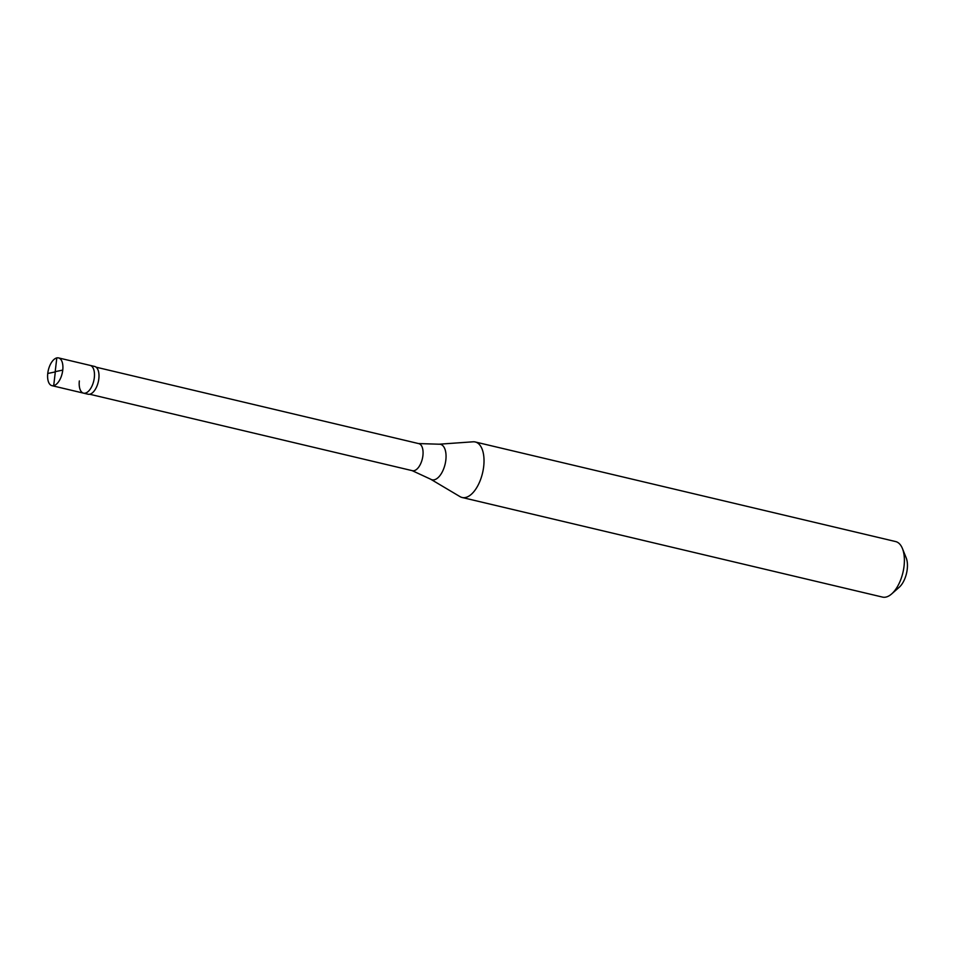 <?xml version="1.0" encoding="UTF-8"?>
<svg xmlns="http://www.w3.org/2000/svg" width="955" height="955" viewBox="0 0 955 955"><rect width="100%" height="100%" fill="white"/><g stroke="black" fill="none" stroke-linecap="round" stroke-linejoin="round"><path stroke-width="1.43" d="M55.235 371.925L47.75 373.477A14.265 7.115 103.3 0 1 58.542 357.91A14.265 7.115 103.3 0 1 62.755 370.098A14.265 7.115 -76.7 0 1 51.964 385.665L83.551 393.15A14.265 7.115 -76.7 0 0 94.33 377.571A14.265 7.115 103.3 0 0 90.128 365.395A14.265 7.115 103.3 0 1 94.33 377.571A14.265 7.115 -76.7 0 1 83.551 393.15L88.063 394.224A14.265 7.115 -76.7 0 0 98.843 378.646A14.265 7.115 103.3 0 0 94.641 366.457L58.542 357.91M47.75 373.477A14.265 7.115 -76.7 0 0 51.964 385.665M439.061 444.206L418.481 443.562A13.907 6.936 103.3 0 1 418.815 443.633A13.907 6.936 103.3 0 1 422.922 455.511A13.907 6.936 -76.7 0 1 412.405 470.696A13.907 6.936 -76.7 0 1 412.071 470.6L430.753 479.255A18.229 9.084 -76.7 0 0 445.854 459.892A18.229 9.084 103.3 0 0 439.061 444.206L473.071 441.807A28.531 14.218 103.3 0 1 475.28 441.986A28.531 14.218 103.3 0 1 483.708 466.35A28.531 14.218 -76.7 0 1 462.125 497.495L882.504 597.09A28.531 14.218 -76.7 0 0 891.648 593.926A28.531 14.218 -76.7 0 0 904.075 565.945A28.531 14.218 103.3 0 0 902.415 548.504A28.531 14.218 103.3 0 0 895.659 541.569L475.28 441.986M902.415 548.504L906.164 557.792A18.539 9.24 103.3 0 1 907.25 569.12A18.539 9.24 -76.7 0 1 899.168 587.313L891.648 593.926M79.337 380.961A14.265 7.115 -76.7 0 0 83.551 393.15M430.753 479.255L460.071 496.66A28.531 14.218 -76.7 0 0 462.125 497.495M55.175 371.805L56.811 357.91M55.271 371.65L62.755 370.098M55.33 371.77L53.695 385.665M96.085 367.174L418.815 443.633M89.675 394.236L412.405 470.696"/></g></svg>
